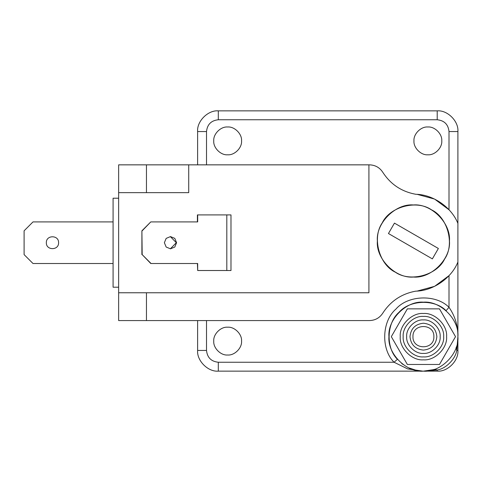 <?xml version="1.0" encoding="UTF-8"?>
<svg xmlns="http://www.w3.org/2000/svg" width="482" height="482" viewBox="0 0 482 482"><rect width="100%" height="100%" fill="white"/><g stroke="black" fill="none" stroke-linecap="round" stroke-linejoin="round"><path stroke-width="0.72" d="M433.872 336.659C434.451 350.143 412.387 350.143 412.966 336.659C412.387 323.175 434.451 323.175 433.872 336.659M443.663 336.659C444.567 326.645 433.432 315.511 423.419 316.415C413.405 315.511 402.271 326.645 403.175 336.659C402.271 346.672 413.405 357.807 423.419 356.903C433.432 357.807 444.567 346.672 443.663 336.659M391.312 336.659L407.362 308.854L439.476 308.854L455.526 336.659L439.476 364.464L407.362 364.464L391.312 336.659M226.811 214.906L226.811 270.516L230.986 270.516L230.986 214.906L197.409 214.906L197.409 221.913M226.811 270.516L197.68 270.516L197.68 263.509L150.782 263.509L142.172 254.61L151.053 263.509M197.409 263.509L197.68 270.516M170.345 248.826L176.316 242.711L170.345 236.596M176.587 242.711L174.797 247.037L170.483 248.826L166.163 247.037L164.374 242.711L166.163 238.385L170.483 236.596L174.797 238.385L176.587 242.711M141.901 254.61L141.901 230.812L142.172 254.61M141.901 230.812L150.782 221.913L142.172 230.812M197.68 214.906L197.68 221.913L151.053 221.913M58.581 242.711C58.918 250.598 46.013 250.598 46.344 242.711C46.013 234.824 58.918 234.824 58.581 242.711M113.083 221.913L32.999 221.913L24.1 230.812L24.1 254.61L32.999 263.509L113.083 263.509M394.451 223.118L438.373 248.477L432.366 258.882L388.444 233.523L394.451 223.118M444.621 259.021C454.93 244.386 447.676 217.31 431.426 209.791C416.791 199.482 389.715 206.736 382.196 222.979C371.887 237.614 379.141 264.69 395.391 272.21C410.025 282.518 437.096 275.264 444.621 259.021M449.447 241C451.056 258.828 431.239 278.65 413.405 277.042C395.577 278.65 375.755 258.828 377.37 241C375.755 223.172 395.577 203.35 413.405 204.958C431.239 203.35 451.056 223.172 449.447 241M118.644 198.216L113.083 198.216L113.083 287.206L118.644 287.206M188.721 164.85L118.644 164.85L118.644 192.655L188.721 192.655L188.721 164.85L368.917 164.85L368.917 292.767L118.644 292.767L118.644 320.572L369.507 320.572C375.189 320.385 379.599 317.927 382.75 313.198C390.595 301.081 401.62 293.731 415.821 291.146C433.101 290.887 451.58 278.096 457.9 262.009L457.9 223.413C451.58 207.326 433.101 194.535 415.821 194.276C401.62 191.691 390.595 184.341 382.75 172.225C379.599 167.495 375.189 165.037 369.507 164.85L368.917 164.85M118.644 192.655L118.644 292.767M382.75 313.198C379.599 317.927 375.189 320.385 369.507 320.572M369.507 164.85C375.189 165.037 379.599 167.495 382.75 172.225M417.255 194.367L434.601 199.09L449.001 209.772L449.001 131.55C448.254 124.44 444.32 120.506 437.21 119.759L218.31 119.759C211.2 120.506 207.266 124.44 206.519 131.55L206.519 164.85M434.384 369.351L437.21 370.013C445.886 368.7 455.406 359.09 456.773 350.45L457.9 336.659C459.442 319.596 440.476 300.635 423.419 302.178C406.356 300.635 387.395 319.596 388.938 336.659C387.395 353.716 406.356 372.682 423.419 371.14C440.476 372.682 459.442 353.716 457.9 336.659C457.996 325.778 455.032 315.993 449.001 307.311L449.001 275.65L434.601 286.332L417.255 291.056M241.554 341.105C242.175 347.986 234.529 355.632 227.655 355.011C220.774 355.632 213.128 347.986 213.749 341.105C213.128 334.231 220.774 326.585 227.655 327.206C234.529 326.585 242.175 334.231 241.554 341.105M441.771 140.895C442.392 147.769 434.746 155.415 427.865 154.794C420.991 155.415 413.345 147.769 413.966 140.895C413.345 134.014 420.991 126.368 427.865 126.989C434.746 126.368 442.392 134.014 441.771 140.895M241.554 140.895C242.175 147.769 234.529 155.415 227.655 154.794C220.774 155.415 213.128 147.769 213.749 140.895C213.128 134.014 220.774 126.368 227.655 126.989C234.529 126.368 242.175 134.014 241.554 140.895M433.36 369.676L423.419 371.14L437.21 371.14C447.447 372.068 458.828 360.687 457.9 350.45L457.9 262.009M457.9 223.413L457.9 131.55C458.828 121.313 447.447 109.932 437.21 110.86L218.31 110.86C208.073 109.932 196.692 121.313 197.62 131.55L197.62 164.85M197.62 320.572L197.62 350.45C196.692 360.687 208.073 372.068 218.31 371.14L218.31 362.241L394.071 362.241C380.834 349.311 381.798 321.126 395.891 309.131C407.886 295.038 436.071 294.074 449.001 307.311L446.079 310.667C434.625 298.942 409.664 299.792 399.036 312.276C386.552 322.904 385.702 347.865 397.427 359.319L394.071 362.241L407.633 368.911L422.768 371.134M420.75 371.038L416.87 370.513L408.706 367.844M403.133 364.543L401.614 363.368M434.077 369.453L433.384 369.67M456.334 346.932L456.201 347.347M457.9 350.45L456.773 350.45L456.111 347.624M218.31 371.14L423.419 371.14L437.21 370.013L437.21 371.14M436.855 336.659C435.999 344.763 431.523 349.239 423.419 350.095C415.315 349.239 410.839 344.763 409.983 336.659C410.839 328.555 415.315 324.079 423.419 323.223C431.523 324.079 435.999 328.555 436.855 336.659M406.681 336.659C405.928 344.943 415.135 354.143 423.419 353.396C431.703 354.143 440.903 344.943 440.156 336.659C440.903 328.375 431.703 319.168 423.419 319.921C415.135 319.168 405.928 328.375 406.681 336.659M446.591 336.659C447.627 325.193 434.885 312.45 423.419 313.487C411.953 312.45 399.21 325.193 400.247 336.659C399.21 348.125 411.953 360.867 423.419 359.831C434.885 360.867 447.627 348.125 446.591 336.659M146.456 320.572L146.456 292.767M146.456 192.655L146.456 164.85M218.31 362.241C211.2 361.494 207.266 357.56 206.519 350.45L206.519 320.572M457.9 131.55L449.001 131.55M197.62 350.45L206.519 350.45M437.21 110.86L437.21 119.759M218.31 110.86L218.31 119.759M197.62 131.55L206.519 131.55M416.87 370.513L410.146 368.483"/></g></svg>
